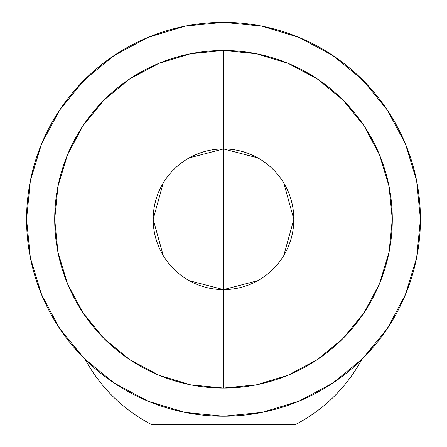 <?xml version="1.0" encoding="UTF-8"?>
<svg xmlns="http://www.w3.org/2000/svg" width="447" height="447" viewBox="0 0 447 447"><rect width="100%" height="100%" fill="white"/><g stroke="black" fill="none" stroke-linecap="round" stroke-linejoin="round"><path stroke-width="0.67" d="M166.675 30.726L168.877 30.072M275.844 29.429L280.275 30.709M412.229 163.049A196.931 196.931 0 0 1 412.229 275.514M315.945 393.164L315.286 393.511M223.472 22.35A196.931 196.931 0 0 0 209.699 22.836A196.931 196.931 0 0 1 223.472 22.35L223.5 22.35A196.931 196.931 0 0 1 420.431 219.281A196.931 196.931 0 0 1 223.5 416.213L223.5 416.213A196.931 196.931 0 0 1 26.569 219.281A196.931 196.931 0 0 1 223.5 22.35L185.41 26.071M209.632 22.842A196.931 196.931 0 0 0 196.49 24.211A196.931 196.931 0 0 1 209.632 22.842M196.44 24.216A196.931 196.931 0 0 0 184.399 26.272A196.931 196.931 0 0 1 196.44 24.216M184.36 26.278A196.931 196.931 0 0 0 174.967 28.424A196.931 196.931 0 0 1 184.36 26.278M174.699 28.491A196.931 196.931 0 0 0 173.766 28.737A196.931 196.931 0 0 1 174.699 28.491M153.17 35.335A196.931 196.931 0 0 0 131.032 45.41A196.931 196.931 0 0 1 153.17 35.335M130.937 45.46L132.982 44.387M34.777 275.536A196.931 196.931 0 0 1 28.642 247.761M28.63 247.688A196.931 196.931 0 0 1 28.63 190.869M28.642 190.796A196.931 196.931 0 0 1 34.777 163.026M132.982 394.176L130.937 393.103M415.246 174.391L417.353 184.6M185.08 26.133L148.136 37.341L114.091 55.54L84.248 80.03L59.758 109.873L41.56 143.917L30.351 180.862L26.569 219.281L30.351 257.701L41.56 294.64L59.758 328.69L84.248 358.533L114.091 383.023L148.136 401.222L185.08 412.425L223.5 416.213L261.92 412.425L298.864 401.222L332.909 383.023L362.752 358.533L387.242 328.69L405.44 294.64L416.649 257.701L420.431 219.281L416.649 180.862L405.44 143.917L387.242 109.873L362.752 80.03L332.909 55.54L298.864 37.341L261.92 26.133L223.5 22.35M417.353 253.963L415.246 264.166M31.754 264.166L29.647 253.963M29.647 184.6L31.754 174.391M347.464 372.301L349.783 370.39M97.178 370.356L99.58 372.34M171.095 29.446L166.697 30.72M280.33 30.726L275.95 29.463M189.187 157.886L223.5 148.946L223.5 289.611L189.187 280.677M163.205 255.494L153.17 219.281L163.205 183.069M257.813 280.677L223.5 289.611A70.33 70.33 0 0 1 153.17 219.281A70.33 70.33 0 0 1 223.5 148.946A70.33 70.33 0 0 0 153.17 219.281A70.33 70.33 0 0 0 223.5 289.611L223.5 388.08A168.798 168.798 0 0 1 54.702 219.281A168.798 168.798 0 0 1 223.5 50.483L223.5 148.946L223.5 50.483L256.433 53.724L288.097 63.334L317.281 78.929L342.86 99.921L363.852 125.501L379.447 154.684L389.052 186.349L392.298 219.281L389.052 252.209L379.447 283.879L363.852 313.056L342.86 338.636L317.281 359.628L288.097 375.229L256.433 384.833L223.5 388.08L190.567 384.833L158.903 375.229L129.719 359.628L104.14 338.636L83.148 313.056L67.553 283.879L57.948 252.209L54.702 219.281L57.948 186.349L67.553 154.684L83.148 125.501L104.14 99.921L129.719 78.929L158.903 63.334L190.567 53.724L223.5 50.483A168.798 168.798 0 0 1 392.298 219.281A168.798 168.798 0 0 1 223.5 388.08L223.5 289.611A70.33 70.33 0 0 0 293.83 219.281A70.33 70.33 0 0 0 223.5 148.946A70.33 70.33 0 0 1 293.83 219.281A70.33 70.33 0 0 1 223.5 289.611L223.5 148.946L257.813 157.886M408.709 286.214L402.736 300.87M392.729 319.991L384.297 332.976M357.092 363.97L373.843 346.481M326.796 386.946L340.094 377.989M107.006 378.061L120.142 386.906M73.118 346.436L89.987 364.042M62.703 332.976L54.271 319.991M44.264 300.87L38.291 286.214M62.703 105.587L54.271 118.567M44.264 137.687L38.291 152.343M89.987 74.52L73.118 92.127M120.142 51.651L107.006 60.501M340.094 60.574L326.796 51.612M373.843 92.082L357.092 74.588M408.709 152.343L402.736 137.687M392.729 118.567L384.297 105.587M283.795 183.069L293.83 219.281L283.795 255.494M158.529 424.65L151.818 424.65A157.176 157.176 0 0 1 85.232 359.505A157.176 157.176 0 0 0 151.818 424.65L295.182 424.65A157.176 157.176 0 0 0 361.768 359.505A157.176 157.176 0 0 1 295.182 424.65L293.808 424.65M153.192 424.65L160.741 424.65"/></g></svg>
